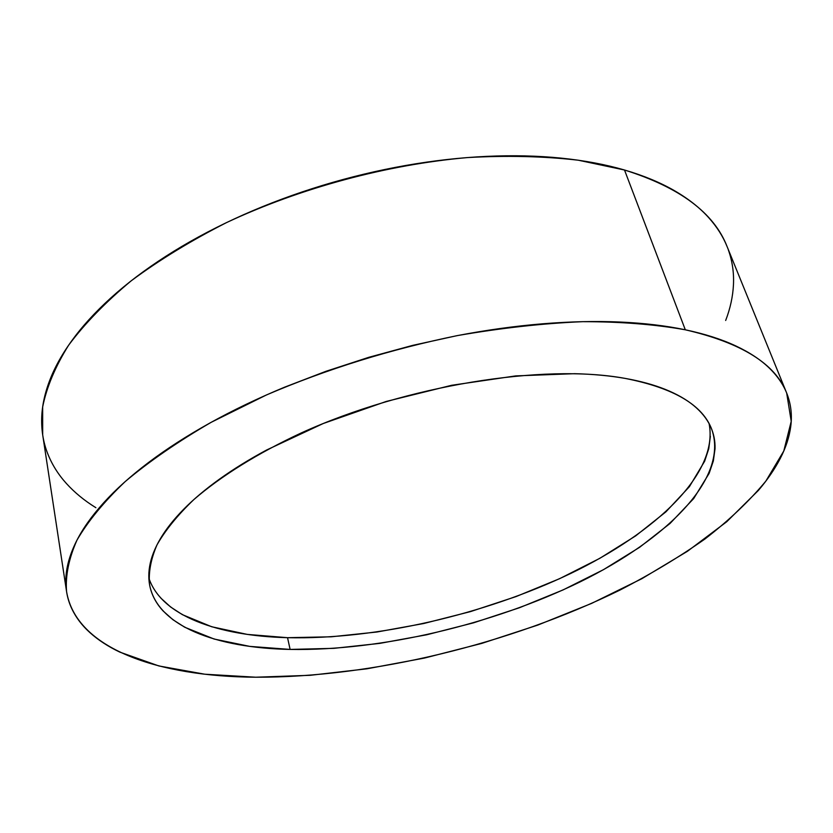 <?xml version="1.0" encoding="UTF-8"?>
<svg xmlns="http://www.w3.org/2000/svg" width="833" height="833" viewBox="0 0 833 833"><rect width="100%" height="100%" fill="white"/><g stroke="black" fill="none" stroke-linecap="round" stroke-linejoin="round"><path stroke-width="1.25" d="M727.136 246.683C723.086 236.562 716.994 226.94 708.862 217.84C699.866 207.792 688.318 198.691 674.22 190.549C660.08 182.417 643.513 175.565 624.5 170.005L685.309 329.795C741.693 342.832 775.481 363.927 786.685 393.082L791.225 421.311L783.78 451.017L765.86 481.11C749.367 501.049 729.042 520.365 704.874 539.055C678.978 557.215 650.625 574.249 619.794 590.16C509.65 644.169 372.351 677.583 255.752 677.219C158.478 676.594 75.99 648.959 66.546 591.44C65.349 575.603 68.827 558.506 76.98 540.128C87.986 521.177 104.073 501.643 125.252 481.526C149.326 461.315 178.012 441.552 211.322 422.237L266.404 394.977C326.88 369.071 390.625 349.266 457.65 335.543C501.289 327.983 542.991 323.36 582.767 321.673C620.772 321.663 654.957 324.37 685.309 329.795L624.5 170.005L578.269 160.207C543.98 156.24 507.058 155.355 467.49 157.572C386.929 164.653 300.432 187.966 226.691 222.515C191.069 240.591 159.207 260.042 131.125 280.877C105.593 302.14 84.758 323.579 68.629 345.195C55.28 366.593 46.617 387.189 42.66 406.983L42.691 434.899L66.432 590.691M710.362 436.357L708.768 448.664L704.635 461.232L689.401 486.67L665.973 511.795L635.673 535.879L599.791 558.339L559.547 578.706L516.085 596.574L470.478 611.609L423.758 623.511L376.964 632.008L331.18 636.808L287.541 637.693L290.113 649.428C216.236 647.991 157.198 626.124 149.586 584.745C148.368 572.406 150.846 559.11 157 544.855C165.382 530.184 177.668 515.086 193.85 499.581C220.807 476.278 257.428 453.36 301.265 432.941C406.067 385.262 543.397 363.344 625.198 378.411C674.022 388.001 702.937 405.14 711.934 429.849C728.552 478.527 666.9 539.274 580.007 581.944C492.241 624.708 381.17 650.99 290.113 649.428L287.541 637.693C376.329 639.702 484.192 614.796 570.615 573.51C656.227 532.277 718.848 473.259 709.112 423.685M148.847 578.008C161.321 615.847 217.819 635.902 287.541 637.693L247.276 634.402L211.749 626.77L182.427 614.681L170.578 606.965L160.873 598.146M725.668 320.476C730.291 308.46 732.884 296.496 733.467 284.605C734.04 272.693 732.332 261.104 728.334 249.827M786.571 392.801L727.022 246.401C713.923 212.821 679.749 187.352 624.5 170.005C605.445 164.455 584.297 160.498 561.046 158.114C537.754 155.75 512.951 155.177 486.639 156.375C460.295 157.593 433.233 160.644 405.442 165.528C377.641 170.442 350.037 177.054 322.621 185.374C295.226 193.714 268.913 203.481 243.705 214.664C218.527 225.858 195.224 238.071 173.795 251.285C152.397 264.509 133.426 278.284 116.88 292.591C100.366 306.898 86.57 321.299 75.47 335.793C64.412 350.266 56.103 364.438 50.532 378.307C45.003 392.166 42.056 405.4 41.692 418.041C41.358 430.661 43.337 442.458 47.616 453.433C51.917 464.397 58.175 474.425 66.401 483.504C74.626 492.574 84.456 500.643 95.899 507.703M685.309 329.795C704.76 333.908 721.555 339.27 735.695 345.882C749.804 352.505 761.175 360.064 769.817 368.582C778.428 377.099 784.426 386.252 787.799 396.05C791.163 405.848 792.141 416 790.736 426.517C789.33 437.033 785.842 447.665 780.282 458.431C774.711 469.187 767.38 479.881 758.311 490.502L726.751 521.729L687.392 551.331L641.858 578.706L591.576 603.415L537.816 625.083L481.734 643.409L424.393 658.08L366.864 668.816L310.24 675.303L255.752 677.219L204.762 674.209L158.874 665.952L119.9 652.145C108.228 646.595 98.232 640.088 89.922 632.622C81.613 625.135 75.376 616.722 71.19 607.372C67.015 598.011 65.276 587.796 65.974 576.738C66.682 565.659 70.128 553.893 76.313 541.44C82.54 528.965 91.661 516.075 103.688 502.757C115.756 489.419 130.698 476.018 148.493 462.534C166.35 449.039 186.759 435.909 209.718 423.122C232.719 410.336 257.689 398.361 284.605 387.178L325.849 371.341L368.769 357.326L412.616 345.393L456.63 335.741C486.014 330.097 514.534 326.13 542.179 323.839C569.793 321.569 595.689 320.965 619.867 322.027C644.003 323.11 665.817 325.703 685.309 329.795M290.113 649.428L333.866 648.345L379.786 643.378L426.725 634.777L473.602 622.813L519.386 607.767L563.035 589.941L603.477 569.668L639.557 547.343L670.065 523.447L693.702 498.55L709.133 473.373L713.35 460.941L715.026 448.789C715.287 440.761 713.673 433.108 710.195 425.809C706.707 418.51 701.219 411.773 693.764 405.598C686.277 399.434 676.792 394.03 665.317 389.407C653.822 384.784 640.442 381.118 625.198 378.411C609.912 375.725 593.054 374.152 574.593 373.684L515.721 375.902L451.673 385.283L386.2 401.464L323.266 423.508L266.633 449.997C249.109 459.431 233.355 469.177 219.36 479.214C205.387 489.263 193.454 499.321 183.541 509.4C173.66 519.469 165.902 529.299 160.269 538.899C154.657 548.478 151.117 557.621 149.638 566.315C148.191 574.999 148.649 583.1 151.012 590.607C153.397 598.104 157.468 604.925 163.216 611.068L172.931 619.71L184.791 627.27L214.154 639.046L249.754 646.387L290.113 649.428"/></g></svg>
